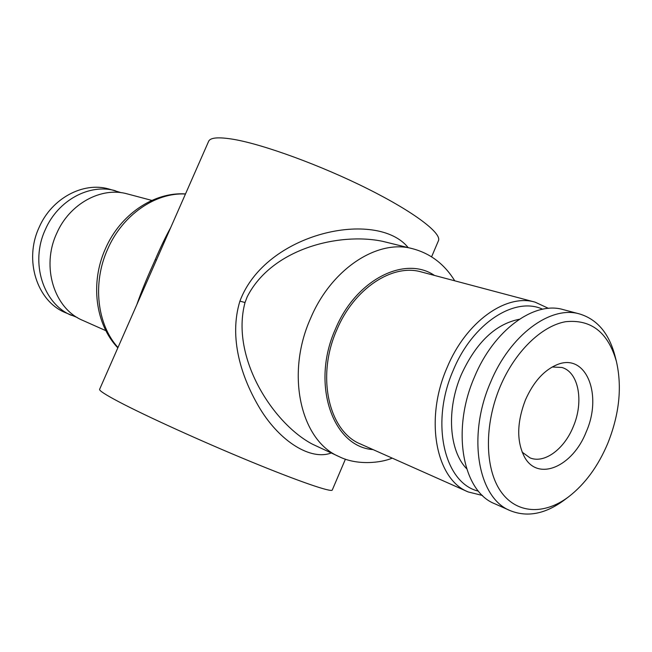 <?xml version="1.0" encoding="UTF-8"?>
<svg xmlns="http://www.w3.org/2000/svg" width="652" height="652" viewBox="0 0 652 652"><rect width="100%" height="100%" fill="white"/><g stroke="black" fill="none" stroke-linecap="round" stroke-linejoin="round"><path stroke-width="0.98" d="M519.285 319.276C495.479 324.02 476.164 342.447 461.339 374.55C446.212 409.505 448.992 450.573 466.596 468.666M568.65 496.783L564.2 500.125C545.374 513.996 527.386 517.509 510.263 510.663C478.103 498.291 466.913 436.481 490.418 382.634C509.937 334.908 550.712 305.152 579.636 313.971C597.273 319.39 609.074 333.408 615.032 356.025L616.401 361.42C622.228 386.995 619.359 414.297 607.794 443.319C598.153 466.213 585.105 484.037 568.65 496.783C544.127 515.276 516.115 514.02 500.443 490.94C484.762 467.965 484.191 424.574 500.117 386.75C514.77 351.852 541.413 326 565.561 321.713C591.128 319.081 608.072 332.316 616.401 361.42M510.263 510.663L494.762 503.768C462.594 491.347 451.184 430.222 474.42 377.133C493.703 330.067 534.29 300.808 563.246 309.618L579.636 313.971M586.181 431.958C572.839 466.482 538.063 481.975 524.518 457.052C516.523 441.534 516.816 422.52 525.398 400.026C533.393 381.966 543.964 370.181 557.101 364.672C586.091 352.463 602.831 394.778 586.181 431.958M552.179 366.994L561.926 367.483C578.789 372.17 584.037 401.852 573.238 426.734C564.249 449.147 544.338 463.922 530.035 457.875L522.146 452.146M121.321 192.715L108.802 188.982C83.203 181.566 51.655 198.281 39.104 227.442C23.741 260.197 37.091 301.118 65.208 312.577L77.295 317.532M115.412 190.743C89.707 183.285 57.979 200.164 45.33 229.585C29.845 262.626 43.219 303.856 71.459 315.364M105.885 330.686L82.828 320.425C54.377 308.844 40.962 267.043 56.659 233.481C69.487 203.603 101.549 186.415 127.45 193.937L151.834 200.409M478.454 491.16C444.371 483.295 430.01 422.985 453.23 370.344C472.456 323.319 514.689 296.163 542.635 309.211M482.488 495.479L468.177 491.934C436.009 479.456 424.256 419.505 447.027 367.712C465.895 321.786 506.131 293.376 535.121 302.153L548.487 308.372M468.177 491.934L360.654 444.077C328.82 431.518 315.975 376.424 336.831 329.822C354.052 288.453 392.585 263.359 421.371 271.957L535.121 302.153M136.814 304.68C140.995 292.609 146.398 279.292 153.016 264.728L155.192 259.781C160.596 247.198 165.779 236.448 170.726 227.54M392.219 458.128C380.809 463.026 356.766 465.585 339.007 456.571C300.931 440.801 285.34 374.59 310.507 318.535C331.265 268.877 377.565 238.925 412.349 248.648L382.479 241.289C339.179 232.308 271.688 248.493 247.165 296.888L245.022 302.528C230.246 357.858 273.449 423.784 312.447 444.175L312.813 444.346M331.273 452.961C310.865 460.785 280.384 441.754 260.458 409.407C241.11 377.557 228.689 337.695 239.912 301.126C265.763 232.079 377.158 208.99 408.185 247.621M431.583 256.839L438.429 240.759C442.04 233.392 414.452 212.177 367.712 188.811C321.086 165.445 263.734 144.508 233.677 139.365C218.665 136.847 210.319 137.499 208.632 141.321L99.601 389.334C99.063 390.556 105.42 394.68 118.672 401.697C145.249 415.74 201.517 441.339 250.335 461.437C299.244 481.583 331.656 492.627 332.275 490.019L345.421 459.155M117.988 347.5C97.075 324.59 92.217 283.172 107.629 249.219C122.421 214.956 155.502 192.283 185.461 194.019M373.066 449.603C332.675 446.97 310.637 383.947 335.421 329.113C355.788 279.675 404.876 255.209 434.501 275.446M156.504 259.895L155.192 259.781M239.912 301.126L245.022 302.528M117.833 347.858C95.29 324.272 90.074 282.601 105.437 248.705C120.107 214.695 153.709 191.769 185.502 193.929M339.007 456.571L312.447 444.175M454.762 280.825C444.436 264.084 430.304 253.359 412.349 248.648"/></g></svg>
